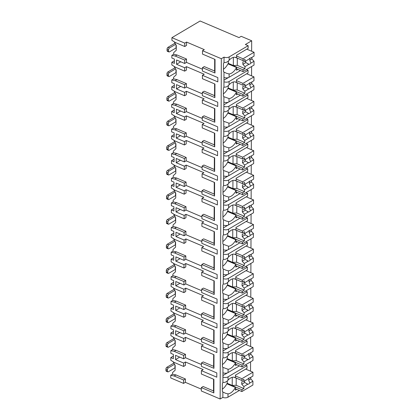 <?xml version="1.0" encoding="UTF-8"?>
<svg xmlns="http://www.w3.org/2000/svg" width="420" height="420" viewBox="0 0 420 420"><rect width="100%" height="100%" fill="white"/><g stroke="black" fill="none" stroke-linecap="round" stroke-linejoin="round"><path stroke-width="0.63" d="M213.57 379.218L213.533 390.947L203.138 386.516L201.332 387.587L201.322 390.973L220.138 399L222.847 397.399A3.638 1.827 0.2 0 0 227.976 397.194L239.353 390.474M183.572 383.407L183.582 380.016L174.174 376.005L170.751 375.27L170.741 377.937L183.572 383.407L185.378 382.337L201.327 389.141M204.314 49.628L202.508 50.699L221.324 58.721L224.039 57.12A3.638 1.827 0.2 0 0 229.168 56.915L248.141 45.707L245.359 44.52L251.685 40.782L241.206 36.314L239.038 37.595L200.12 21L171.927 37.658L184.758 43.129L186.564 42.063L204.314 49.628M214.688 59.288L214.646 71.017L204.257 66.586L202.451 67.652L214.982 72.996L215.03 59.43L202.498 54.091L202.508 50.699M174.416 60.748L171.843 62.265L171.833 64.932L175.25 67.116L184.658 71.132L186.47 70.061L186.48 66.67L204.23 74.24L202.419 75.306L217.817 81.874L217.833 77.611L202.435 71.043L202.451 67.652M214.604 83.9L214.562 95.629L204.167 91.198L202.361 92.264L214.893 97.608L214.94 84.042L202.409 78.698L202.419 75.306M174.332 85.355L171.754 86.877L171.749 89.544L175.166 91.728L184.574 95.739L186.38 94.673L186.396 91.282L204.141 98.852L202.335 99.918L217.733 106.486L217.749 102.218L202.351 95.655L202.361 92.264M214.515 108.507L214.478 120.236L204.083 115.805L202.277 116.876L214.809 122.215L214.856 108.654L202.325 103.309L202.335 99.918M174.242 109.967L171.67 111.489L171.659 114.151L175.077 116.34L184.49 120.351L186.296 119.28L186.307 115.889L204.057 123.459L202.251 124.53L217.649 131.093L217.66 126.83L202.267 120.262L202.277 116.876M214.431 133.119L214.389 144.847L203.999 140.416L202.188 141.482L214.72 146.827L214.767 133.261L202.235 127.916L202.251 124.53M174.158 134.573L171.586 136.096L171.575 138.763L174.993 140.947L184.401 144.958L186.212 143.892L186.223 140.501L203.973 148.071L202.162 149.137L217.56 155.704L217.576 151.441L202.178 144.874L202.188 141.482M214.347 157.731L214.305 169.459L203.91 165.023L202.104 166.094L214.636 171.439L214.683 157.873L202.151 152.528L202.162 149.137M174.074 159.185L171.497 160.708L171.486 163.37L174.909 165.559L184.317 169.57L186.123 168.504L186.134 165.113L203.884 172.678L202.078 173.749L217.476 180.311L217.492 176.048L202.094 169.486L202.104 166.094M214.258 182.338L214.221 194.066L203.826 189.635L202.02 190.701L214.552 196.046L214.599 182.485L202.067 177.14L202.078 173.749M173.985 183.797L171.412 185.32L171.402 187.982L174.82 190.166L184.233 194.182L186.039 193.111L186.049 189.719L203.8 197.29L201.994 198.356L217.387 204.923L217.403 200.66L202.004 194.093L202.02 190.701M214.174 206.95L214.132 218.678L203.742 214.247L201.931 215.313L214.463 220.658L214.51 207.091L201.978 201.747L201.994 198.356M173.901 208.404L171.328 209.927L171.318 212.594L174.736 214.778L184.144 218.789L185.95 217.723L185.966 214.331L203.716 221.902L201.905 222.968L217.303 229.535L217.319 225.272L201.92 218.704L201.931 215.313M214.09 231.556L214.048 243.29L203.653 238.854L201.847 239.925L214.379 245.27L214.426 231.703L201.894 226.359L201.905 222.968M173.817 233.016L171.239 234.539L171.229 237.2L174.652 239.39L184.06 243.401L185.866 242.335L185.876 238.943L203.627 246.509L201.821 247.579L217.219 254.142L217.234 249.879L201.836 243.316L201.847 239.925M214.001 256.168L213.964 267.897L203.569 263.466L201.763 264.532L214.294 269.876L214.342 256.31L201.81 250.971L201.821 247.579M173.728 257.628L171.155 259.145L171.145 261.812L174.562 263.996L183.976 268.012L185.782 266.942L185.792 263.55L203.542 271.12L201.737 272.186L217.13 278.754L217.145 274.491L201.747 267.923L201.763 264.532M213.916 280.781L213.875 292.509L203.485 288.078L201.673 289.144L214.205 294.488L214.253 280.922L201.721 275.578L201.737 272.186M173.644 282.235L171.066 283.757L171.061 286.424L174.478 288.608L183.887 292.619L185.692 291.554L185.708 288.162L203.453 295.733L201.647 296.798L217.046 303.366L217.061 299.103L201.663 292.535L201.673 289.144M213.833 305.387L213.791 317.116L203.396 312.685L201.59 313.756L214.121 319.095L214.168 305.534L201.637 300.19L201.647 296.798M173.56 306.847L170.982 308.369L170.972 311.031L174.395 313.22L183.803 317.231L185.609 316.16L185.619 312.774L203.369 320.339L201.563 321.41L216.962 327.973L216.972 323.71L201.579 317.147L201.59 313.756M213.743 329.999L213.701 341.728L203.311 337.297L201.506 338.363L214.037 343.707L214.084 330.141L201.553 324.802L201.563 321.41M173.471 331.459L170.898 332.976L170.888 335.643L174.305 337.827L183.713 341.838L185.525 340.772L185.535 337.381L203.285 344.951L201.474 346.017L216.872 352.585L216.888 348.322L201.49 341.754L201.506 338.363M213.659 354.611L213.617 366.34L203.222 361.909L201.416 362.975L213.948 368.319L213.995 354.753L201.464 349.409L201.474 346.017M173.387 356.066L170.809 357.588L170.803 360.255L174.221 362.439L183.629 366.45L183.64 363.058L185.451 361.993L203.196 369.558L201.39 370.629L216.788 377.192L216.804 372.929L201.406 366.366L201.416 362.975M201.332 387.587L213.864 392.926L213.911 379.365L201.38 374.02L201.39 370.629M171.927 37.658L171.916 40.32L175.34 42.509L184.748 46.52L186.553 45.449L186.564 42.063M220.138 399L221.324 58.721M201.411 364.529L185.462 357.73L183.656 358.796L175.529 355.331L175.513 359.594L179.713 357.116M183.64 363.058L175.513 359.594M202.445 69.211L186.496 62.407L186.506 59.015L177.098 55.004L173.675 54.269L173.68 52.647L176.258 50.279L176.274 45.434L174.242 41.806M202.356 93.817L186.407 87.019L186.422 83.627L177.009 79.616L173.586 78.881L173.591 77.259L176.169 74.891L176.19 70.045L174.153 66.418M202.272 118.43L186.322 111.626L186.333 108.234L176.925 104.223L173.502 103.493L173.507 101.871L176.085 99.498L176.101 94.652L174.069 91.025M202.183 143.036L186.239 136.238L186.249 132.846L176.841 128.835L173.413 128.1L173.423 126.478L176.001 124.11L176.017 119.264L173.985 115.636M202.099 167.648L186.149 160.85L186.165 157.458L176.752 153.442L173.329 152.712L173.334 151.09L175.912 148.722L175.928 143.876L173.896 140.249M202.015 192.26L186.065 185.456L186.076 182.065L176.668 178.054L173.245 177.324L173.25 175.702L175.828 173.329L175.844 168.483L173.812 164.855M201.925 216.867L185.981 210.068L185.992 206.677L176.584 202.666L173.156 201.931L173.161 200.309L175.744 197.941L175.76 193.095L173.722 189.467M201.841 241.479L185.892 234.68L185.903 231.289L176.495 227.273L173.072 226.543L173.077 224.921L175.655 222.547L175.67 217.707L173.639 214.074M201.758 266.091L185.808 259.287L185.819 255.896L176.41 251.885L172.988 251.155L172.993 249.527L175.571 247.16L175.586 242.314L173.554 238.686M201.668 290.698L185.719 283.899L185.734 280.507L176.321 276.496L172.898 275.762L172.904 274.139L175.481 271.772L175.502 266.926L173.465 263.298M201.584 315.31L185.635 308.506L185.645 305.119L176.237 301.103L172.814 300.373L172.82 298.751L175.397 296.378L175.413 291.538L173.381 287.905M201.5 339.922L185.551 333.118L185.561 329.726L176.153 325.715L172.73 324.98L172.736 323.358L175.313 320.99L175.329 316.144L173.297 312.517M185.462 357.73L185.477 354.338L176.064 350.327L172.641 349.592L172.646 347.97L175.224 345.602L175.245 340.756L173.208 337.129M185.378 382.337L185.388 378.945L175.98 374.934L172.557 374.204L172.562 372.582L175.14 370.209L175.156 365.363L173.124 361.736M183.629 366.45L185.435 365.384L185.451 361.993M186.496 62.407L184.684 63.478L176.563 60.008L176.547 64.276L180.742 61.793M184.658 71.132L184.674 67.741L186.48 66.67M184.674 67.741L176.547 64.276M184.748 46.52L184.758 43.129M183.582 380.016L185.388 378.945M184.684 63.478L184.7 60.086L186.506 59.015M171.754 86.877L174.321 87.969L174.337 83.706L171.77 82.614L171.78 79.947L175.203 80.682L184.611 84.693L184.601 88.085L186.407 87.019M184.611 84.693L186.422 83.627M184.574 95.739L184.585 92.348L186.396 91.282M171.67 111.489L174.237 112.581L174.253 108.318L171.685 107.226L171.696 104.559L175.119 105.294L184.527 109.305L184.517 112.697L186.322 111.626M184.527 109.305L186.333 108.234M184.49 120.351L184.501 116.96L186.307 115.889M171.586 136.096L174.148 137.193L174.163 132.93L171.596 131.833L171.607 129.171L175.03 129.901L184.443 133.917L184.427 137.303L186.239 136.238M184.443 133.917L186.249 132.846M184.401 144.958L184.417 141.566L186.223 140.501M171.497 160.708L174.064 161.8L174.079 157.537L171.512 156.445L171.523 153.778L174.946 154.513L184.354 158.524L184.343 161.915L186.149 160.85M184.354 158.524L186.165 157.458M184.317 169.57L184.328 166.178L186.134 165.113M171.412 185.32L173.98 186.412L173.996 182.149L171.428 181.057L171.434 178.39L174.862 179.125L184.27 183.136L184.259 186.527L186.065 185.456M184.27 183.136L186.076 182.065M184.233 194.182L184.244 190.79L186.049 189.719M171.328 209.927L173.891 211.024L173.906 206.761L171.339 205.664L171.35 203.002L174.773 203.732L184.186 207.743L184.17 211.134L185.981 210.068M184.186 207.743L185.992 206.677M184.144 218.789L184.154 215.397L185.966 214.331M171.239 234.539L173.806 235.631L173.822 231.368L171.255 230.276L171.266 227.609L174.689 228.344L184.097 232.355L184.086 235.746L185.892 234.68M184.097 232.355L185.903 231.289M184.06 243.401L184.07 240.009L185.876 238.943M171.155 259.145L173.722 260.243L173.733 255.98L171.171 254.882L171.176 252.221L174.605 252.95L184.013 256.966L184.002 260.358L185.808 259.287M184.013 256.966L185.819 255.896M183.976 268.012L183.986 264.621L185.792 263.55M171.066 283.757L173.633 284.855L173.649 280.592L171.082 279.494L171.092 276.832L174.515 277.562L183.923 281.573L183.913 284.965L185.719 283.899M183.923 281.573L185.734 280.507M183.887 292.619L183.897 289.228L185.708 288.162M170.982 308.369L173.549 309.461L173.565 305.198L170.998 304.106L171.008 301.439L174.431 302.174L183.839 306.185L183.829 309.577L185.635 308.506M183.839 306.185L185.645 305.119M183.803 317.231L183.813 313.84L185.619 312.774M170.898 332.976L173.46 334.073L173.476 329.81L170.914 328.713L170.919 326.051L174.347 326.781L183.755 330.797L183.745 334.189L185.551 333.118M183.755 330.797L185.561 329.726M183.713 341.838L183.729 338.452L185.535 337.381M183.656 358.796L183.666 355.404L185.477 354.338M171.843 62.265L174.405 63.362L174.421 59.099L171.859 58.002L171.864 55.34L173.675 54.269M184.7 60.086L175.292 56.07L171.864 55.34M184.601 88.085L176.474 84.62L176.458 88.883L180.658 86.405M184.585 92.348L176.458 88.883M184.517 112.697L176.39 109.232L176.374 113.495L180.574 111.011M184.501 116.96L176.374 113.495M184.427 137.303L176.305 133.838L176.29 138.101L180.484 135.623M184.417 141.566L176.29 138.101M184.343 161.915L176.216 158.45L176.201 162.713L180.401 160.235M184.328 166.178L176.201 162.713M184.259 186.527L176.132 183.062L176.117 187.325L180.311 184.842M184.244 190.79L176.117 187.325M184.17 211.134L176.043 207.669L176.033 211.932L180.227 209.454M184.154 215.397L176.033 211.932M184.086 235.746L175.959 232.281L175.943 236.544L180.143 234.066M184.07 240.009L175.943 236.544M184.002 260.358L175.875 256.893L175.859 261.156L180.054 258.673M183.986 264.621L175.859 261.156M183.913 284.965L175.786 281.5L175.775 285.763L179.97 283.285M183.897 289.228L175.775 285.763M183.829 309.577L175.702 306.112L175.686 310.375L179.886 307.897M183.813 313.84L175.686 310.375M183.745 334.189L175.618 330.719L175.602 334.981L179.797 332.504M183.729 338.452L175.602 334.981M170.809 357.588L173.376 358.68L173.392 354.417L170.825 353.325L170.835 350.658L172.641 349.592M183.666 355.404L174.258 351.393L170.835 350.658M170.751 375.27L172.557 374.204M171.78 79.947L173.586 78.881M171.696 104.559L173.502 103.493M171.607 129.171L173.413 128.1M171.523 153.778L173.329 152.712M171.434 178.39L173.245 177.324M171.35 203.002L173.156 201.931M171.266 227.609L173.072 226.543M171.176 252.221L172.988 251.155M171.092 276.832L172.898 275.762M171.008 301.439L172.814 300.373M170.919 326.051L172.73 324.98M167.795 371.863L166.294 371.228A1.402 0.782 -66.9 0 1 165.942 370.471L165.947 369.017A1.402 0.782 -66.9 0 1 166.856 367.274L168.352 367.915A1.402 0.782 113.1 0 0 167.444 369.658L167.438 371.112A1.402 0.782 113.1 0 0 167.795 371.863A1.402 0.782 113.1 0 0 168.336 371.789L174.935 367.889L174.946 364.985M168.352 367.915L174.536 364.256M166.856 367.274L173.45 363.379A3.36 1.685 0.2 0 1 173.917 363.153M250.535 371.17L250.567 361.851M250.619 346.558L250.651 337.244M250.703 321.951L250.74 312.632M250.793 297.339L250.824 288.02M250.877 272.727L250.908 263.413M250.96 248.12L250.997 238.802M251.05 223.508L251.081 214.195M251.134 198.902L251.165 189.583M251.218 174.29L251.255 164.971M251.307 149.678L251.339 140.364M251.391 125.071L251.422 115.752M251.48 100.459L251.512 91.14M251.564 75.847L251.596 66.533M251.648 51.24L251.685 40.782M228.065 372.587L228.076 369.274L222.952 367.395L222.936 372.787A3.638 1.827 0.2 0 0 228.065 372.587L239.442 365.862M235.016 57.277L236.554 57.934A10.642 5.927 113.1 0 0 235.83 57.503A10.642 5.927 113.1 0 0 229.152 60.228C227.635 61.982 225.918 62.743 224.018 62.512L224.039 57.12M222.847 397.399L222.868 392.007L225.614 393.293L227.992 393.881A10.642 5.927 113.1 0 0 235.405 387.424L226.853 383.78A10.642 5.927 113.1 0 1 222.338 389.156M229.094 77.264L229.105 73.952L226.732 73.364L223.986 72.077L223.965 77.469A3.638 1.827 0.2 0 0 229.094 77.264L240.471 70.544M248.057 70.319L248.047 72.98L236.481 79.816L236.471 82.541A10.642 5.927 113.1 0 0 235.741 82.115A10.642 5.927 113.1 0 0 229.068 84.84C227.546 86.588 225.834 87.35 223.934 87.124L223.949 81.732A3.638 1.827 0.2 0 0 229.078 81.527L248.057 70.319L246.393 69.605M229.01 101.876L229.021 98.564L223.897 96.684L223.881 102.076A3.638 1.827 0.2 0 0 229.01 101.876L240.387 95.151M247.968 94.925L247.963 97.592L236.392 104.423L236.387 107.153A10.642 5.927 113.1 0 0 235.657 106.727A10.642 5.927 113.1 0 0 228.984 109.452C227.462 111.2 225.75 111.962 223.844 111.731L223.865 106.339A3.638 1.827 0.2 0 0 228.995 106.139L247.968 94.925L246.304 94.217M228.921 126.483L228.937 123.176L223.813 121.296L223.792 126.688A3.638 1.827 0.2 0 0 228.921 126.483L240.298 119.763M247.884 119.537L247.874 122.199L236.308 129.035L236.297 131.764A10.642 5.927 113.1 0 0 235.573 131.334A10.642 5.927 113.1 0 0 228.895 134.059C227.372 135.812 225.661 136.573 223.76 136.343L223.781 130.951A3.638 1.827 0.2 0 0 228.911 130.746L247.884 119.537L246.22 118.829M228.837 151.095L228.847 147.782L226.469 147.194L223.729 145.908L223.708 151.3A3.638 1.827 0.2 0 0 228.837 151.095L240.214 144.375M247.8 144.149L247.79 146.811L236.224 153.647L236.213 156.371A10.642 5.927 113.1 0 0 235.484 155.946A10.642 5.927 113.1 0 0 228.811 158.671C227.288 160.419 225.577 161.18 223.676 160.954L223.692 155.563A3.638 1.827 0.2 0 0 228.821 155.358L247.8 144.149L246.136 143.435M228.753 175.707L228.764 172.394L223.64 170.515L223.624 175.907A3.638 1.827 0.2 0 0 228.753 175.707L240.13 168.982M247.711 168.756L247.7 171.423L236.135 178.253L236.129 180.983A10.642 5.927 113.1 0 0 235.4 180.558A10.642 5.927 113.1 0 0 228.727 183.283C227.204 185.031 225.493 185.792 223.587 185.561L223.608 180.169A3.638 1.827 0.2 0 0 228.737 179.97L247.711 168.756L246.047 168.047M228.664 200.314L228.679 197.001L226.301 196.413L223.555 195.127L223.535 200.519A3.638 1.827 0.2 0 0 228.664 200.314L240.041 193.594M247.627 193.368L247.616 196.03L236.05 202.865L236.04 205.59A10.642 5.927 113.1 0 0 235.31 205.165A10.642 5.927 113.1 0 0 228.638 207.89C227.115 209.643 225.404 210.399 223.503 210.173L223.519 204.782A3.638 1.827 0.2 0 0 228.648 204.577L247.627 193.368L245.963 192.659M228.58 224.926L228.59 221.613L226.212 221.02L223.472 219.734L223.451 225.125A3.638 1.827 0.2 0 0 228.58 224.926L239.957 218.206M247.538 217.975L247.532 220.642L235.966 227.477L235.956 230.202A10.642 5.927 113.1 0 0 235.226 229.777A10.642 5.927 113.1 0 0 228.553 232.502C227.031 234.25 225.32 235.011 223.419 234.785L223.435 229.394A3.638 1.827 0.2 0 0 228.564 229.189L247.538 217.975L245.879 217.266M228.496 249.538L228.506 246.225L223.382 244.346L223.367 249.737A3.638 1.827 0.2 0 0 228.496 249.538L239.873 242.812M247.453 242.587L247.443 245.254L235.877 252.084L235.867 254.814A10.642 5.927 113.1 0 0 235.142 254.384A10.642 5.927 113.1 0 0 228.47 257.108C226.947 258.862 225.236 259.623 223.33 259.392L223.351 254A3.638 1.827 0.2 0 0 228.48 253.801L247.453 242.587L245.789 241.878M228.407 274.144L228.417 270.832L226.044 270.244L223.298 268.957L223.277 274.349A3.638 1.827 0.2 0 0 228.407 274.144L239.783 267.425M247.37 267.199L247.359 269.861L235.793 276.696L235.783 279.421A10.642 5.927 113.1 0 0 235.053 278.995A10.642 5.927 113.1 0 0 228.38 281.72C226.858 283.469 225.146 284.23 223.246 284.004L223.262 278.612A3.638 1.827 0.2 0 0 228.391 278.407L247.37 267.199L245.705 266.49M228.322 298.756L228.333 295.444L223.209 293.564L223.193 298.956A3.638 1.827 0.2 0 0 228.322 298.756L239.699 292.031M247.28 291.806L247.275 294.473L235.709 301.303L235.699 304.033A10.642 5.927 113.1 0 0 234.969 303.608A10.642 5.927 113.1 0 0 228.296 306.332C226.774 308.081 225.062 308.842 223.157 308.611L223.178 303.219A3.638 1.827 0.2 0 0 228.307 303.019L247.28 291.806L245.616 291.097M228.239 323.363L228.249 320.056L223.125 318.176L223.109 323.568A3.638 1.827 0.2 0 0 228.239 323.363L239.615 316.643M247.196 316.418L247.186 319.079L235.62 325.915L235.609 328.645A10.642 5.927 113.1 0 0 234.885 328.214A10.642 5.927 113.1 0 0 228.207 330.939C226.69 332.693 224.973 333.454 223.072 333.223L223.094 327.831A3.638 1.827 0.2 0 0 228.223 327.626L247.196 316.418L245.532 315.709M228.149 347.975L228.16 344.663L225.787 344.075L223.041 342.788L223.02 348.18A3.638 1.827 0.2 0 0 228.149 347.975L239.526 341.255M247.112 341.03L247.102 343.691L235.536 350.527L235.526 353.252A10.642 5.927 113.1 0 0 234.796 352.826A10.642 5.927 113.1 0 0 228.123 355.551C226.601 357.299 224.889 358.06 222.989 357.835L223.004 352.443A3.638 1.827 0.2 0 0 228.134 352.238L247.112 341.03L245.448 340.316M247.023 365.636L247.018 368.303L235.447 375.133L235.441 377.864A10.642 5.927 113.1 0 0 234.712 377.438A10.642 5.927 113.1 0 0 228.039 380.163C226.517 381.911 224.805 382.673 222.899 382.442L222.92 377.05A3.638 1.827 0.2 0 0 228.049 376.85L247.023 365.636L245.359 364.928M224.018 62.512A10.642 5.927 113.1 0 0 223.472 63.662L223.445 71.568A10.642 5.927 113.1 0 0 223.986 72.077M222.936 372.787L222.92 377.05M222.899 382.442A10.642 5.927 113.1 0 0 222.359 383.591L222.327 391.498A10.642 5.927 113.1 0 0 222.868 392.007M223.965 77.469L223.949 81.732M223.934 87.124A10.642 5.927 113.1 0 0 223.388 88.268L223.361 96.18A10.642 5.927 113.1 0 0 223.897 96.684M223.881 102.076L223.865 106.339M223.844 111.731A10.642 5.927 113.1 0 0 223.303 112.88L223.272 120.787A10.642 5.927 113.1 0 0 223.813 121.296M223.792 126.688L223.781 130.951M223.76 136.343A10.642 5.927 113.1 0 0 223.214 137.492L223.188 145.399A10.642 5.927 113.1 0 0 223.729 145.908M223.708 151.3L223.692 155.563M223.676 160.954A10.642 5.927 113.1 0 0 223.13 162.099L223.104 170.011A10.642 5.927 113.1 0 0 223.64 170.515M223.624 175.907L223.608 180.169M223.587 185.561A10.642 5.927 113.1 0 0 223.041 186.711L223.015 194.618A10.642 5.927 113.1 0 0 223.555 195.127M223.535 200.519L223.519 204.782M223.503 210.173A10.642 5.927 113.1 0 0 222.957 211.323L222.931 219.23A10.642 5.927 113.1 0 0 223.472 219.734M223.451 225.125L223.435 229.394M223.419 234.785A10.642 5.927 113.1 0 0 222.873 235.93L222.841 243.836A10.642 5.927 113.1 0 0 223.382 244.346M223.367 249.737L223.351 254M223.33 259.392A10.642 5.927 113.1 0 0 222.784 260.542L222.758 268.448A10.642 5.927 113.1 0 0 223.298 268.957M223.277 274.349L223.262 278.612M223.246 284.004A10.642 5.927 113.1 0 0 222.7 285.149L222.673 293.06A10.642 5.927 113.1 0 0 223.209 293.564M223.193 298.956L223.178 303.219M223.157 308.611A10.642 5.927 113.1 0 0 222.616 309.76L222.584 317.667A10.642 5.927 113.1 0 0 223.125 318.176M223.109 323.568L223.094 327.831M223.072 333.223A10.642 5.927 113.1 0 0 222.527 334.373L222.5 342.279A10.642 5.927 113.1 0 0 223.041 342.788M223.02 348.18L223.004 352.443M222.989 357.835A10.642 5.927 113.1 0 0 222.442 358.979L222.416 366.891A10.642 5.927 113.1 0 0 222.952 367.395M222.925 375.527L227.362 372.902M236.554 57.934L236.565 55.204L248.131 48.373L248.141 45.707M237.857 69.426L236.513 70.224L236.523 67.494L227.971 63.845A10.642 5.927 113.1 0 1 223.456 69.221M236.744 389.361L235.4 390.154L235.405 387.424M229.105 73.952A10.642 5.927 113.1 0 0 236.523 67.494M229.021 98.564A10.642 5.927 113.1 0 0 236.439 92.106L227.882 88.457A10.642 5.927 113.1 0 1 223.367 93.833M237.773 94.038L236.428 94.831L236.439 92.106M228.937 123.176A10.642 5.927 113.1 0 0 236.35 116.713L227.797 113.069A10.642 5.927 113.1 0 1 223.283 118.445M237.689 118.65L236.345 119.443L236.35 116.713M228.847 147.782A10.642 5.927 113.1 0 0 236.266 141.325L227.714 137.676A10.642 5.927 113.1 0 1 223.193 143.052M237.599 143.257L236.255 144.055L236.266 141.325M228.764 172.394A10.642 5.927 113.1 0 0 236.182 165.937L227.624 162.288A10.642 5.927 113.1 0 1 223.109 167.664M237.515 167.869L236.171 168.661L236.182 165.937M228.679 197.001A10.642 5.927 113.1 0 0 236.093 190.543L227.54 186.9A10.642 5.927 113.1 0 1 223.025 192.276M237.426 192.481L236.082 193.274L236.093 190.543M228.59 221.613A10.642 5.927 113.1 0 0 236.009 215.156L227.456 211.507A10.642 5.927 113.1 0 1 222.936 216.883M237.342 217.088L235.998 217.886L236.009 215.156M228.506 246.225A10.642 5.927 113.1 0 0 235.924 239.768L227.367 236.119A10.642 5.927 113.1 0 1 222.852 241.495M237.258 241.7L235.914 242.492L235.924 239.768M228.417 270.832A10.642 5.927 113.1 0 0 235.835 264.374L227.283 260.726A10.642 5.927 113.1 0 1 222.768 266.107M237.169 266.312L235.825 267.104L235.835 264.374M228.333 295.444A10.642 5.927 113.1 0 0 235.751 288.986L227.194 285.338A10.642 5.927 113.1 0 1 222.679 290.714M237.085 290.918L235.741 291.711L235.751 288.986M228.249 320.056A10.642 5.927 113.1 0 0 235.662 313.598L227.11 309.95A10.642 5.927 113.1 0 1 222.595 315.326M237.001 315.53L235.657 316.323L235.662 313.598M228.16 344.663A10.642 5.927 113.1 0 0 235.578 338.205L227.026 334.556A10.642 5.927 113.1 0 1 222.511 339.932M236.912 340.137L235.567 340.935L235.578 338.205M228.076 369.274A10.642 5.927 113.1 0 0 235.494 362.817L226.936 359.168A10.642 5.927 113.1 0 1 222.422 364.544M236.828 364.749L235.484 365.542L235.494 362.817M228.433 60.937L228.239 63.961M236.554 57.834L243.028 60.596L245.018 59.42L245.007 61.441L248.966 59.105A3.36 1.874 113.1 0 1 249.963 58.191A3.36 1.874 113.1 0 1 250.955 57.929L254.047 56.102L254.058 52.264L243.033 58.779L243.028 60.596M236.565 56.018L243.033 58.779M228.239 63.509L242.996 69.799L242.991 71.615L254.016 65.105L254.027 61.268L251.895 58.984L249.779 60.233A3.36 1.874 113.1 0 0 249.916 58.217M236.518 68.859L242.991 71.615M242.996 69.799L244.986 68.628L244.991 66.607L248.945 64.27A3.36 1.874 113.1 0 0 249.942 64.003A3.36 1.874 113.1 0 0 250.94 63.089L254.027 61.268M244.991 66.607L242.86 64.323L242.865 61.903L245.007 61.441M245.669 61.052A3.36 1.874 113.1 0 0 245.837 62.564L242.86 64.323M245.837 62.564L248.945 64.27M250.94 63.089L249.779 60.233M244.986 68.628L237.284 65.341L233.341 65.499L228.422 63.399M237.31 58.16L237.284 65.341M233.368 57.372L233.341 65.499M251.895 58.984L251.9 57.372M246.787 49.166L254.058 52.264M227.315 380.867L227.12 383.896M235.441 377.864L233.898 377.207M235.441 377.769L241.91 380.525L243.899 379.355L243.894 381.37L247.847 379.034A3.36 1.874 113.1 0 1 248.845 378.121A3.36 1.874 113.1 0 1 249.842 377.858L252.929 376.036L252.94 372.199L241.92 378.709L241.91 380.525M235.447 375.953L241.92 378.709M227.126 383.439L241.878 389.734L241.873 391.55L252.898 385.035L252.908 381.197L250.777 378.913L248.666 380.163A3.36 1.874 113.1 0 0 248.797 378.152M235.4 388.789L241.873 391.55M241.878 389.734L243.868 388.558L243.873 386.536L247.832 384.2A3.36 1.874 113.1 0 0 248.824 383.938A3.36 1.874 113.1 0 0 249.821 383.019L252.908 381.197M243.873 386.536L241.742 384.253L241.752 381.832L243.894 381.37M244.55 380.982A3.36 1.874 113.1 0 0 244.724 382.494L241.742 384.253M244.724 382.494L247.832 384.2M249.821 383.019L248.666 380.163M243.868 388.558L236.171 385.271L232.223 385.429L227.304 383.334M236.192 378.089L236.171 385.271M232.25 377.307L232.223 385.429M250.777 378.913L250.782 377.302M245.669 369.096L252.94 372.199M223.954 80.204L228.391 77.585M236.471 82.541L234.932 81.884M228.344 85.544L228.155 88.573M236.471 82.446L242.944 85.208L244.928 84.032L244.923 86.053L248.876 83.717A3.36 1.874 113.1 0 1 249.874 82.803A3.36 1.874 113.1 0 1 250.871 82.535L253.958 80.714L253.974 76.876L242.949 83.391L242.944 85.208M236.476 80.63L242.949 83.391M228.155 88.116L242.912 94.411L242.902 96.227L253.927 89.712L253.942 85.874L251.806 83.596L249.695 84.84A3.36 1.874 113.1 0 0 249.832 82.829M236.434 93.466L242.902 96.227M242.912 94.411L244.897 93.235L244.907 91.214L248.861 88.877A3.36 1.874 113.1 0 0 249.858 88.615A3.36 1.874 113.1 0 0 250.856 87.701L253.942 85.874M244.907 91.214L242.771 88.935L242.781 86.51L244.923 86.053M245.579 85.664A3.36 1.874 113.1 0 0 245.753 87.171L242.771 88.935M245.753 87.171L248.861 88.877M250.856 87.701L249.695 84.84M244.897 93.235L237.2 89.954L233.252 90.111L228.338 88.011M237.227 82.766L237.2 89.954M233.284 81.984L233.252 90.111M251.806 83.596L251.811 81.979M246.703 73.773L253.974 76.876M223.871 104.816L228.307 102.191M236.387 107.153L234.843 106.496M228.26 110.156L228.065 113.185M236.387 107.058L242.855 109.814L244.844 108.644L244.839 110.66L248.792 108.323A3.36 1.874 113.1 0 1 249.79 107.41A3.36 1.874 113.1 0 1 250.787 107.147L253.874 105.326L253.885 101.488L242.865 107.998L242.855 109.814M236.392 105.242L242.865 107.998M228.071 112.728L242.823 119.023L242.818 120.839L253.843 114.324L253.853 110.486L251.722 108.203L249.611 109.452A3.36 1.874 113.1 0 0 249.743 107.441M236.345 118.078L242.818 120.839M242.823 119.023L244.813 117.847L244.818 115.826L248.777 113.489A3.36 1.874 113.1 0 0 249.769 113.227A3.36 1.874 113.1 0 0 250.766 112.308L253.853 110.486M244.818 115.826L242.686 113.542L242.697 111.121L244.839 110.66M245.495 110.271A3.36 1.874 113.1 0 0 245.669 111.783L242.686 113.542M245.669 111.783L248.777 113.489M250.766 112.308L249.611 109.452M244.813 117.847L237.116 114.566L233.168 114.718L228.249 112.623M237.137 107.378L237.116 114.566M233.195 106.596L233.168 114.718M251.722 108.203L251.727 106.591M246.614 98.385L253.885 101.488M223.787 129.423L228.218 126.803M236.297 131.764L234.759 131.103M228.17 134.768L227.981 137.791M236.297 131.665L242.771 134.426L244.76 133.25L244.75 135.272L248.708 132.935A3.36 1.874 113.1 0 1 249.706 132.022A3.36 1.874 113.1 0 1 250.698 131.759L253.785 129.932L253.801 126.095L242.776 132.61L242.771 134.426M236.308 129.848L242.776 132.61M227.981 137.34L242.739 143.63L242.734 145.446L253.759 138.936L253.769 135.098L251.638 132.815L249.522 134.064A3.36 1.874 113.1 0 0 249.659 132.048M236.261 142.69L242.734 145.446M242.739 143.63L244.729 142.453L244.734 140.438L248.687 138.096A3.36 1.874 113.1 0 0 249.685 137.834A3.36 1.874 113.1 0 0 250.682 136.92L253.769 135.098M244.734 140.438L242.603 138.154L242.608 135.728L244.75 135.272M245.411 134.883A3.36 1.874 113.1 0 0 245.579 136.39L242.603 138.154M245.579 136.39L248.687 138.096M250.682 136.92L249.522 134.064M244.729 142.453L237.027 139.172L233.084 139.33L228.165 137.23M237.053 131.99L237.027 139.172M233.111 131.203L233.084 139.33M251.638 132.815L251.643 131.203M246.53 122.997L253.801 126.095M223.697 154.035L228.134 151.415M236.213 156.371L234.67 155.715M228.086 159.374L227.897 162.403M236.213 156.277L242.686 159.038L244.671 157.862L244.666 159.884L248.619 157.547A3.36 1.874 113.1 0 1 249.617 156.634A3.36 1.874 113.1 0 1 250.614 156.366L253.701 154.544L253.717 150.707L242.692 157.222L242.686 159.038M236.219 154.46L242.692 157.222M227.897 161.947L242.655 168.242L242.645 170.058L253.67 163.543L253.685 159.705L251.548 157.427L249.438 158.671A3.36 1.874 113.1 0 0 249.575 156.66M236.177 167.297L242.645 170.058M242.655 168.242L244.64 167.066L244.65 165.044L248.603 162.708A3.36 1.874 113.1 0 0 249.601 162.446A3.36 1.874 113.1 0 0 250.598 161.532L253.685 159.705M244.65 165.044L242.513 162.761L242.524 160.34L244.666 159.884M245.322 159.495A3.36 1.874 113.1 0 0 245.495 161.002L242.513 162.761M245.495 161.002L248.603 162.708M250.598 161.532L249.438 158.671M244.64 167.066L236.943 163.784L232.995 163.936L228.076 161.842M236.969 156.597L236.943 163.784M233.027 155.815L232.995 163.936M251.548 157.427L251.554 155.809M246.446 147.604L253.717 150.707M223.613 178.647L228.049 176.022M236.129 180.983L234.586 180.327M228.002 183.986L227.808 187.01M236.129 180.889L242.597 183.645L244.587 182.469L244.582 184.49L248.535 182.154A3.36 1.874 113.1 0 1 249.533 181.241A3.36 1.874 113.1 0 1 250.53 180.978L253.617 179.151L253.628 175.319L242.608 181.828L242.597 183.645M236.135 179.067L242.608 181.828M227.813 186.559L242.566 192.848L242.56 194.665L253.585 188.155L253.596 184.317L251.465 182.033L249.349 183.283A3.36 1.874 113.1 0 0 249.485 181.267M236.087 191.909L242.56 194.665M242.566 192.848L244.555 191.678L244.561 189.656L248.519 187.32A3.36 1.874 113.1 0 0 249.512 187.052A3.36 1.874 113.1 0 0 250.509 186.139L253.596 184.317M244.561 189.656L242.429 187.373L242.434 184.952L244.582 184.49M245.238 184.102A3.36 1.874 113.1 0 0 245.406 185.614L242.429 187.373M245.406 185.614L248.519 187.32M250.509 186.139L249.349 183.283M244.555 191.678L236.854 188.391L232.911 188.548L227.992 186.454M236.88 181.209L236.854 188.391M232.937 180.427L232.911 188.548M251.465 182.033L251.47 180.422M246.356 172.216L253.628 175.319M223.524 203.254L227.96 200.634M236.04 205.59L234.502 204.934M227.913 208.598L227.724 211.622M236.04 205.496L242.513 208.257L244.503 207.081L244.493 209.102L248.451 206.766A3.36 1.874 113.1 0 1 249.448 205.853A3.36 1.874 113.1 0 1 250.441 205.59L253.528 203.763L253.544 199.925L242.519 206.441L242.513 208.257M236.045 203.679L242.519 206.441M227.724 211.171L242.482 217.46L242.477 219.277L253.496 212.762L253.512 208.929L251.381 206.645L249.265 207.895A3.36 1.874 113.1 0 0 249.401 205.879M236.003 216.515L242.477 219.277M242.482 217.46L244.472 216.284L244.477 214.263L248.43 211.927A3.36 1.874 113.1 0 0 249.428 211.664A3.36 1.874 113.1 0 0 250.425 210.751L253.512 208.929M244.477 214.263L242.34 211.984L242.351 209.559L244.493 209.102M245.154 208.714A3.36 1.874 113.1 0 0 245.322 210.221L242.34 211.984M245.322 210.221L248.43 211.927M250.425 210.751L249.265 207.895M244.472 216.284L236.77 213.003L232.827 213.161L227.908 211.06M236.796 205.816L236.77 213.003M232.853 205.034L232.827 213.161M251.381 206.645L251.386 205.034M246.272 196.828L253.544 199.925M223.44 227.866L227.876 225.246M235.956 230.202L234.413 229.546M227.829 233.205L227.64 236.234M235.956 230.108L242.429 232.864L244.414 231.693L244.409 233.714L248.362 231.378A3.36 1.874 113.1 0 1 249.359 230.459A3.36 1.874 113.1 0 1 250.357 230.197L253.444 228.375L253.459 224.537L242.434 231.047L242.429 232.864M235.961 228.291L242.434 231.047M227.64 235.778L242.398 242.072L242.387 243.889L253.412 237.374L253.428 233.536L251.291 231.252L249.181 232.502A3.36 1.874 113.1 0 0 249.317 230.491M235.919 241.127L242.387 243.889M242.398 242.072L244.382 240.896L244.388 238.875L248.346 236.539A3.36 1.874 113.1 0 0 249.338 236.276A3.36 1.874 113.1 0 0 250.336 235.363L253.428 233.536M244.388 238.875L242.256 236.591L242.267 234.171L244.409 233.714M245.065 233.326A3.36 1.874 113.1 0 0 245.238 234.833L242.256 236.591M245.238 234.833L248.346 236.539M250.336 235.363L249.181 232.502M244.382 240.896L236.686 237.615L232.738 237.767L227.819 235.672M236.712 230.428L236.686 237.615M232.769 229.646L232.738 237.767M251.291 231.252L251.297 229.64M246.188 221.434L253.459 224.537M223.356 252.478L227.792 249.853M235.867 254.814L234.328 254.158M227.745 257.817L227.551 260.841M235.872 254.714L242.34 257.476L244.33 256.3L244.325 258.321L248.278 255.985A3.36 1.874 113.1 0 1 249.275 255.071A3.36 1.874 113.1 0 1 250.273 254.809L253.36 252.982L253.37 249.144L242.345 255.659L242.34 257.476M235.877 252.898L242.345 255.659M227.556 260.389L242.309 266.679L242.303 268.495L253.328 261.986L253.339 258.148L251.207 255.864L249.091 257.113A3.36 1.874 113.1 0 0 249.228 255.097M235.83 265.739L242.303 268.495M242.309 266.679L244.298 265.508L244.303 263.487L248.257 261.151A3.36 1.874 113.1 0 0 249.254 260.883A3.36 1.874 113.1 0 0 250.252 259.97L253.339 258.148M244.303 263.487L242.172 261.203L242.177 258.783L244.325 258.321M244.981 257.933A3.36 1.874 113.1 0 0 245.149 259.445L242.172 261.203M245.149 259.445L248.257 261.151M250.252 259.97L249.091 257.113M244.298 265.508L236.597 262.222L232.654 262.379L227.734 260.279M236.623 255.04L236.597 262.222M232.68 254.252L232.654 262.379M251.207 255.864L251.213 254.252M246.099 246.047L253.37 249.144M223.267 277.084L227.703 274.465M235.783 279.421L234.245 278.764M227.656 282.429L227.467 285.453M235.783 279.326L242.256 282.088L244.246 280.912L244.235 282.933L248.194 280.597A3.36 1.874 113.1 0 1 249.191 279.683A3.36 1.874 113.1 0 1 250.184 279.416L253.271 277.594L253.286 273.756L242.261 280.271L242.256 282.088M235.788 277.51L242.261 280.271M227.467 284.996L242.225 291.291L242.219 293.108L253.239 286.592L253.255 282.755L251.118 280.476L249.008 281.72A3.36 1.874 113.1 0 0 249.144 279.709M235.746 290.346L242.219 293.108M242.225 291.291L244.209 290.115L244.22 288.094L248.173 285.757A3.36 1.874 113.1 0 0 249.17 285.495A3.36 1.874 113.1 0 0 250.168 284.582L253.255 282.755M244.22 288.094L242.083 285.815L242.093 283.39L244.235 282.933M244.892 282.544A3.36 1.874 113.1 0 0 245.065 284.051L242.083 285.815M245.065 284.051L248.173 285.757M250.168 284.582L249.008 281.72M244.209 290.115L236.513 286.834L232.565 286.991L227.651 284.891M236.539 279.647L236.513 286.834M232.596 278.864L232.565 286.991M251.118 280.476L251.129 278.864M246.015 270.653L253.286 273.756M223.183 301.697L227.619 299.077M235.699 304.033L234.155 303.377M227.572 307.036L227.383 310.065M235.699 303.938L242.172 306.695L244.157 305.524L244.151 307.545L248.105 305.204A3.36 1.874 113.1 0 1 249.102 304.29A3.36 1.874 113.1 0 1 250.1 304.028L253.186 302.206L253.202 298.368L242.177 304.878L242.172 306.695M235.704 302.122L242.177 304.878M227.383 309.608L242.135 315.903L242.13 317.719L253.155 311.204L253.171 307.367L251.034 305.083L248.923 306.332A3.36 1.874 113.1 0 0 249.055 304.322M235.662 314.958L242.13 317.719M242.135 315.903L244.125 314.727L244.13 312.706L248.089 310.369A3.36 1.874 113.1 0 0 249.081 310.107A3.36 1.874 113.1 0 0 250.078 309.194L253.171 307.367M244.13 312.706L241.999 310.422L242.009 308.002L244.151 307.545M244.808 307.156A3.36 1.874 113.1 0 0 244.981 308.663L241.999 310.422M244.981 308.663L248.089 310.369M250.078 309.194L248.923 306.332M244.125 314.727L236.428 311.446L232.481 311.598L227.561 309.503M236.45 304.258L236.428 311.446M232.512 303.476L232.481 311.598M251.034 305.083L251.039 303.471M245.931 295.265L253.202 298.368M223.099 326.303L227.535 323.683M235.609 328.645L234.071 327.983M227.488 331.648L227.293 334.672M235.609 328.545L242.083 331.306L244.072 330.131L244.062 332.152L248.021 329.816A3.36 1.874 113.1 0 1 249.018 328.902A3.36 1.874 113.1 0 1 250.01 328.639L253.103 326.812L253.113 322.975L242.088 329.49L242.083 331.306M235.62 326.729L242.088 329.49M227.293 334.22L242.051 340.51L242.046 342.326L253.071 335.816L253.082 331.979L250.95 329.695L248.834 330.944A3.36 1.874 113.1 0 0 248.971 328.928M235.573 339.57L242.046 342.326M242.051 340.51L244.041 339.339L244.046 337.318L248 334.981A3.36 1.874 113.1 0 0 248.997 334.714A3.36 1.874 113.1 0 0 249.995 333.8L253.082 331.979M244.046 337.318L241.915 335.034L241.92 332.614L244.062 332.152M244.724 331.763A3.36 1.874 113.1 0 0 244.892 333.27L241.915 335.034M244.892 333.27L248 334.981M249.995 333.8L248.834 330.944M244.041 339.339L236.339 336.053L232.397 336.21L227.477 334.11M236.366 328.87L236.339 336.053M232.423 328.083L232.397 336.21M250.95 329.695L250.955 328.083M245.842 319.877L253.113 322.975M223.01 350.915L227.446 348.296M235.526 353.252L233.987 352.595M227.399 356.255L227.209 359.284M235.526 353.157L241.999 355.919L243.983 354.743L243.978 356.764L247.931 354.428A3.36 1.874 113.1 0 1 248.929 353.514A3.36 1.874 113.1 0 1 249.926 353.246L253.013 351.425L253.029 347.587L242.004 354.102L241.999 355.919M235.531 351.341L242.004 354.102M227.209 358.827L241.967 365.122L241.957 366.938L252.982 360.423L252.998 356.585L250.861 354.307L248.75 355.551A3.36 1.874 113.1 0 0 248.887 353.54M235.489 364.177L241.957 366.938M241.967 365.122L243.952 363.946L243.962 361.925L247.916 359.588A3.36 1.874 113.1 0 0 248.913 359.326A3.36 1.874 113.1 0 0 249.911 358.412L252.998 356.585M243.962 361.925L241.826 359.646L241.836 357.221L243.978 356.764M244.634 356.375A3.36 1.874 113.1 0 0 244.808 357.882L241.826 359.646M244.808 357.882L247.916 359.588M249.911 358.412L248.75 355.551M243.952 363.946L236.255 360.665L232.307 360.822L227.393 358.722M236.282 353.477L236.255 360.665M232.339 352.695L232.307 360.822M250.861 354.307L250.866 352.69M245.758 344.484L253.029 347.587M168.908 51.933L167.412 51.298A1.402 0.782 -66.9 0 1 167.06 50.542L167.066 49.087A1.402 0.782 -66.9 0 1 167.969 47.345L169.47 47.98A1.402 0.782 113.1 0 0 168.562 49.728L168.556 51.182A1.402 0.782 113.1 0 0 168.908 51.933A1.402 0.782 113.1 0 0 169.454 51.86L176.048 47.959L176.059 45.055M169.47 47.98L175.655 44.326M167.969 47.345L174.568 43.444A3.36 1.685 0.2 0 1 175.035 43.218M168.824 76.545L167.328 75.905A1.402 0.782 -66.9 0 1 166.971 75.154L166.976 73.7A1.402 0.782 -66.9 0 1 167.885 71.951L169.381 72.592A1.402 0.782 113.1 0 0 168.472 74.335L168.467 75.789A1.402 0.782 113.1 0 0 168.824 76.545A1.402 0.782 113.1 0 0 169.37 76.466L175.964 72.571L175.975 69.662M169.381 72.592L175.565 68.938M167.885 71.951L174.484 68.056A3.36 1.685 0.2 0 1 174.946 67.83M168.74 101.152L167.239 100.517A1.402 0.782 -66.9 0 1 166.887 99.761L166.892 98.306A1.402 0.782 -66.9 0 1 167.8 96.563L169.297 97.204A1.402 0.782 113.1 0 0 168.389 98.947L168.383 100.401A1.402 0.782 113.1 0 0 168.74 101.152A1.402 0.782 113.1 0 0 169.281 101.078L175.88 97.177L175.891 94.274M169.297 97.204L175.481 93.55M167.8 96.563L174.395 92.668A3.36 1.685 0.2 0 1 174.862 92.442M168.651 125.764L167.155 125.123A1.402 0.782 -66.9 0 1 166.798 124.373L166.803 122.918A1.402 0.782 -66.9 0 1 167.711 121.175L169.213 121.811A1.402 0.782 113.1 0 0 168.304 123.559L168.299 125.008A1.402 0.782 113.1 0 0 168.651 125.764A1.402 0.782 113.1 0 0 169.197 125.685L175.791 121.79L175.802 118.886M169.213 121.811L175.397 118.157M167.711 121.175L174.31 117.275A3.36 1.685 0.2 0 1 174.773 117.049M168.567 150.376L167.071 149.735A1.402 0.782 -66.9 0 1 166.714 148.979L166.719 147.53A1.402 0.782 -66.9 0 1 167.627 145.782L169.124 146.422A1.402 0.782 113.1 0 0 168.215 148.166L168.21 149.62A1.402 0.782 113.1 0 0 168.567 150.376A1.402 0.782 113.1 0 0 169.113 150.297L175.707 146.402L175.718 143.493M169.124 146.422L175.308 142.769M167.627 145.782L174.221 141.887A3.36 1.685 0.2 0 1 174.689 141.661M168.478 174.983L166.982 174.347A1.402 0.782 -66.9 0 1 166.63 173.591L166.635 172.137A1.402 0.782 -66.9 0 1 167.543 170.394L169.04 171.029A1.402 0.782 113.1 0 0 168.131 172.778L168.126 174.232A1.402 0.782 113.1 0 0 168.478 174.983A1.402 0.782 113.1 0 0 169.024 174.909L175.623 171.008L175.634 168.105M169.04 171.029L175.224 167.375M167.543 170.394L174.137 166.499A3.36 1.685 0.2 0 1 174.605 166.268M168.394 199.595L166.898 198.954A1.402 0.782 -66.9 0 1 166.541 198.203L166.546 196.749A1.402 0.782 -66.9 0 1 167.454 195.006L168.95 195.641A1.402 0.782 113.1 0 0 168.047 197.384L168.042 198.839A1.402 0.782 113.1 0 0 168.394 199.595A1.402 0.782 113.1 0 0 168.94 199.516L175.534 195.62L175.544 192.717M168.95 195.641L175.14 191.987M167.454 195.006L174.053 191.105A3.36 1.685 0.2 0 1 174.515 190.88M168.31 224.207L166.814 223.566A1.402 0.782 -66.9 0 1 166.457 222.81L166.462 221.361A1.402 0.782 -66.9 0 1 167.37 219.613L168.866 220.253A1.402 0.782 113.1 0 0 167.958 221.996L167.953 223.451A1.402 0.782 113.1 0 0 168.31 224.207A1.402 0.782 113.1 0 0 168.851 224.128L175.45 220.232L175.46 217.324M168.866 220.253L175.051 216.599M167.37 219.613L173.964 215.717A3.36 1.685 0.2 0 1 174.431 215.492M168.221 248.813L166.724 248.178A1.402 0.782 -66.9 0 1 166.373 247.422L166.378 245.968A1.402 0.782 -66.9 0 1 167.286 244.225L168.782 244.86A1.402 0.782 113.1 0 0 167.874 246.608L167.869 248.062A1.402 0.782 113.1 0 0 168.221 248.813A1.402 0.782 113.1 0 0 168.767 248.74L175.366 244.839L175.371 241.936M168.782 244.86L174.967 241.206M167.286 244.225L173.88 240.324A3.36 1.685 0.2 0 1 174.347 240.098M168.137 273.425L166.64 272.785A1.402 0.782 -66.9 0 1 166.283 272.034L166.288 270.58A1.402 0.782 -66.9 0 1 167.197 268.832L168.693 269.472A1.402 0.782 113.1 0 0 167.785 271.215L167.779 272.669A1.402 0.782 113.1 0 0 168.137 273.425A1.402 0.782 113.1 0 0 168.683 273.346L175.277 269.451L175.287 266.548M168.693 269.472L174.878 265.818M167.197 268.832L173.796 264.936A3.36 1.685 0.2 0 1 174.258 264.71M168.053 298.032L166.551 297.397A1.402 0.782 -66.9 0 1 166.199 296.641L166.204 295.187A1.402 0.782 -66.9 0 1 167.113 293.444L168.609 294.084A1.402 0.782 113.1 0 0 167.701 295.827L167.696 297.281A1.402 0.782 113.1 0 0 168.053 298.032A1.402 0.782 113.1 0 0 168.593 297.959L175.192 294.063L175.203 291.155M168.609 294.084L174.793 290.43M167.113 293.444L173.707 289.548A3.36 1.685 0.2 0 1 174.174 289.322M167.963 322.644L166.467 322.004A1.402 0.782 -66.9 0 1 166.115 321.253L166.121 319.798A1.402 0.782 -66.9 0 1 167.024 318.056L168.525 318.691A1.402 0.782 113.1 0 0 167.617 320.439L167.612 321.888A1.402 0.782 113.1 0 0 167.963 322.644A1.402 0.782 113.1 0 0 168.509 322.565L175.103 318.67L175.114 315.767M168.525 318.691L174.709 315.037M167.024 318.056L173.623 314.155A3.36 1.685 0.2 0 1 174.09 313.929M167.879 347.256L166.383 346.616A1.402 0.782 -66.9 0 1 166.026 345.865L166.031 344.411A1.402 0.782 -66.9 0 1 166.94 342.662L168.436 343.303A1.402 0.782 113.1 0 0 167.528 345.046L167.522 346.5A1.402 0.782 113.1 0 0 167.879 347.256A1.402 0.782 113.1 0 0 168.425 347.177L175.019 343.282L175.03 340.373M168.436 343.303L174.62 339.649M166.94 342.662L173.539 338.767A3.36 1.685 0.2 0 1 174.001 338.541M174.174 376.005L175.98 374.934M213.864 392.926L213.533 390.947M175.292 56.07L177.098 55.004M214.982 72.996L214.646 71.017M214.893 97.608L214.562 95.629M175.203 80.682L177.009 79.616M214.809 122.215L214.478 120.236M175.119 105.294L176.925 104.223M214.72 146.827L214.389 144.847M175.03 129.901L176.841 128.835M214.636 171.439L214.305 169.459M174.946 154.513L176.752 153.442M214.552 196.046L214.221 194.066M174.862 179.125L176.668 178.054M214.463 220.658L214.132 218.678M174.773 203.732L176.584 202.666M214.379 245.27L214.048 243.29M174.689 228.344L176.495 227.273M214.294 269.876L213.964 267.897M174.605 252.95L176.41 251.885M214.205 294.488L213.875 292.509M174.515 277.562L176.321 276.496M214.121 319.095L213.791 317.116M174.431 302.174L176.237 301.103M214.037 343.707L213.701 341.728M174.347 326.781L176.153 325.715M213.948 368.319L213.617 366.34M174.258 351.393L176.064 350.327M165.947 369.017L167.444 369.658M165.942 370.471L167.438 371.112M229.152 60.228L229.168 56.915M227.976 397.194L227.992 393.881M229.068 84.84L229.078 81.527M228.984 109.452L228.995 106.139M228.895 134.059L228.911 130.746M228.811 158.671L228.821 155.358M228.727 183.283L228.737 179.97M228.638 207.89L228.648 204.577M228.553 232.502L228.564 229.189M228.47 257.108L228.48 253.801M228.38 281.72L228.391 278.407M228.296 306.332L228.307 303.019M228.207 330.939L228.223 327.626M228.123 355.551L228.134 352.238M228.039 380.163L228.049 376.85M167.066 49.087L168.562 49.728M167.06 50.542L168.556 51.182M166.976 73.7L168.472 74.335M166.971 75.154L168.467 75.789M166.892 98.306L168.389 98.947M166.887 99.761L168.383 100.401M166.803 122.918L168.304 123.559M166.798 124.373L168.299 125.008M166.719 147.53L168.215 148.166M166.714 148.979L168.21 149.62M166.635 172.137L168.131 172.778M166.63 173.591L168.126 174.232M166.546 196.749L168.047 197.384M166.541 198.203L168.042 198.839M166.462 221.361L167.958 221.996M166.457 222.81L167.953 223.451M166.378 245.968L167.874 246.608M166.373 247.422L167.869 248.062M166.288 270.58L167.785 271.215M166.283 272.034L167.779 272.669M166.204 295.187L167.701 295.827M166.199 296.641L167.696 297.281M166.121 319.798L167.617 320.439M166.115 321.253L167.612 321.888M166.031 344.411L167.528 345.046M166.026 345.865L167.522 346.5M247.842 63.851L248.231 64.013M246.729 383.78L247.112 383.948M247.758 88.463L248.141 88.625M247.674 113.069L248.057 113.237M247.585 137.681L247.973 137.844M247.501 162.293L247.884 162.456M247.417 186.9L247.8 187.068M247.328 211.512L247.711 211.675M247.244 236.124L247.627 236.287M247.16 260.731L247.543 260.894M247.07 285.343L247.453 285.506M246.986 309.955L247.37 310.118M246.897 334.562L247.286 334.724M246.813 359.173L247.196 359.336"/></g></svg>
